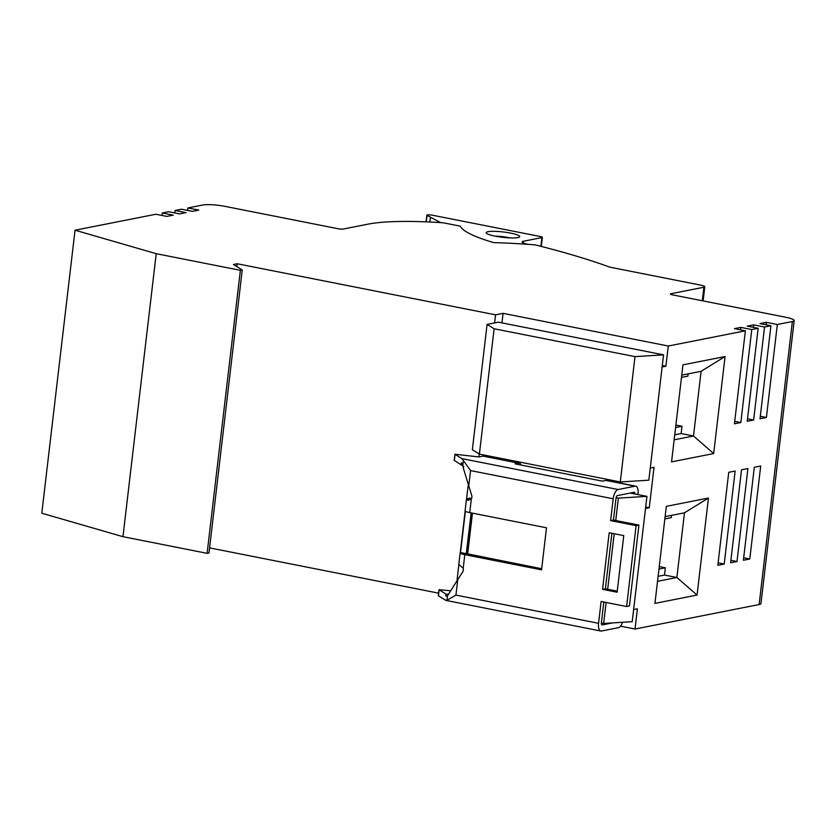 <?xml version="1.0" encoding="UTF-8"?>
<svg xmlns="http://www.w3.org/2000/svg" width="836" height="836" viewBox="0 0 836 836"><rect width="100%" height="100%" fill="white"/><g stroke="black" fill="none" stroke-linecap="round" stroke-linejoin="round"><path stroke-width="1.25" d="M75.041 230.203L41.8 513.22L122.965 536.691L156.217 253.684L75.041 230.203L155.904 214.246L166.824 216.409L173.209 215.145L162.299 212.992L168.694 211.727L179.604 213.891L186 212.626L175.079 210.463L181.475 209.209L192.395 211.362L198.79 210.097L187.87 207.945L202.918 204.977A16.49 2.623 -173.3 0 1 224.988 206.367L337.786 228.677A4.128 0.658 6.7 0 0 343.303 229.022L368.133 224.121A123.697 19.667 -173.3 0 1 443.289 222.794L460.322 226.159A133.593 21.234 6.7 0 0 493.679 242.618A159.154 25.299 -173.3 0 1 535.155 244.875A379.335 60.307 -173.3 0 1 609.862 267.165L700.359 285.066A8.245 1.306 -173.3 0 1 704.79 286.769A8.245 1.306 -173.3 0 1 703.881 287.239L670.785 293.77A4.128 0.658 6.7 0 0 670.326 294.011A4.128 0.658 6.7 0 0 672.541 294.868L785.338 317.168A16.49 2.623 -173.3 0 1 794.2 320.575A16.49 2.623 -173.3 0 1 792.371 321.526L777.334 324.493L766.413 322.341L760.018 323.605L770.938 325.758L764.543 327.022L753.633 324.859L747.238 326.124L758.147 328.287L751.763 329.541L740.842 327.388L734.447 328.642L745.367 330.805L668.267 346.02L503.073 313.354L495.549 314.838L237.205 263.758L236.87 266.621M156.217 253.684L240.36 270.321L242.241 269.955L233.443 264.5L237.205 263.758M187.577 210.411L187.87 207.945M174.797 212.94L175.079 210.463M162.006 215.458L162.299 212.992M122.965 536.691L207.109 553.327L240.36 270.321M207.109 553.327L208.99 552.962L242.241 269.955M479.206 453.99L478.861 456.916M209.585 547.883L438.607 593.163M645.674 507.024L649.269 507.734L654.024 467.303L650.262 468.045L663.554 354.851L498.36 322.184L494.599 322.926L495.549 314.838M486.374 455.484L486.249 456.613M601.366 623.008L603.655 623.468L632.215 621.681L633.636 609.559L637.398 608.817L635.026 629.027L759.13 604.543A16.49 2.623 6.7 0 0 760.959 603.582L794.2 320.575M633.636 609.559L646.939 496.354L618.379 498.131L616.111 497.681M649.269 507.734L645.507 508.476M662.3 365.52L665.895 366.231L662.133 366.973M665.895 366.231L668.267 346.02M734.729 421.323L740.832 422.535L734.436 423.789L745.367 330.805M740.832 422.535L751.763 329.541M747.52 418.805L753.623 420.006L747.227 421.271L758.147 328.287M753.623 420.006L764.543 327.022M760.3 416.276L766.403 417.488L760.018 418.752L770.938 325.758M766.403 417.488L777.334 324.493M754.312 467.261L760.708 466.007L749.787 558.991L743.392 560.256L754.312 467.261M741.532 469.79L747.917 468.526L736.997 561.52L730.601 562.774L741.532 469.79M654.933 603.383L697.057 595.065L708.458 498.037L666.334 506.344L654.933 603.383M671.559 461.869L713.672 453.561L725.073 356.533L682.96 364.841L671.559 461.869M728.741 472.309L735.137 471.044L724.206 564.039L717.821 565.303L728.741 472.309M440.666 222.616L427.029 215.395A4.128 0.658 -173.3 0 1 426.841 215.165A4.128 0.658 -173.3 0 1 427.3 214.925A4.128 0.658 -173.3 0 1 432.818 215.28L540.16 236.504A4.128 0.658 -173.3 0 1 542.365 237.351A4.128 0.658 -173.3 0 1 541.916 237.591L523.493 241.228A12.373 1.965 6.7 0 0 522.124 241.938A12.373 1.965 6.7 0 0 526.753 244.06A379.335 60.307 -173.3 0 1 527.882 244.331M620.542 626.164L635.026 629.027M603.822 602.014L601.387 622.757A2.477 1.076 101.2 0 0 602.035 624.962A2.477 1.076 101.2 0 0 602.233 624.952L612.61 622.904M468.986 500.074L466.687 499.907A8.663 1.379 -173.3 0 1 466.415 499.51L465.088 510.827A8.663 1.379 6.7 0 0 469.738 512.614L546.493 527.788L541.55 569.838L464.795 554.665L463.196 568.302A4.128 3.647 -101.2 0 1 462.611 572.023L447.479 595.859L445.713 595.984L445.933 594.051L439.015 589.693L450.155 590.707M439.015 589.693L438.304 595.755L445.881 600.384M445.996 600.405L600.833 631.023A8.663 3.783 -78.8 0 0 601.523 631.023L618.441 627.679A8.663 3.783 -78.8 0 0 622.527 622.287M445.222 600.112L446.957 600.258L455.944 595.107L598.566 623.311A8.663 3.783 -78.8 0 0 600.833 631.023M598.566 623.311L601.126 601.481L626.603 606.518L636.102 525.656L610.625 520.619L613.196 498.789A8.663 3.783 -78.8 0 1 618.138 489.52L635.067 486.176A8.663 3.783 -78.8 0 1 635.747 486.176A8.663 3.783 -78.8 0 1 638.014 493.888L637.931 494.588M466.415 499.51A8.663 1.379 -173.3 0 1 466.801 499.165L469.717 497.984L471.326 498.987A4.128 3.647 -101.2 0 0 471.64 495.205L463.468 468.62L462.862 464.889L463.374 460.5L461.848 458.609L454.93 454.251L478.829 456.916L482.968 456.101A8.663 3.783 101.2 0 1 483.647 456.101L519.313 463.144A8.663 3.783 -78.8 0 1 521.121 465.056M609.204 532.741L602.557 589.349L617.114 592.222L623.76 535.625L609.204 532.741M613.196 498.789L470.574 470.584L463.374 460.5M610.625 520.619L613.446 520.065L638.923 525.092L629.424 605.954L626.603 606.518M613.446 520.065L616.017 498.225A2.477 1.076 101.2 0 1 617.428 495.581L634.357 492.237L635.235 494.066L630.187 493.062M471.17 512.896L466.289 553.599L541.686 568.752M611.9 533.274L605.379 588.795L617.24 591.136M464.795 554.665A8.663 1.379 -173.3 0 1 460.145 552.868L458.818 564.195A8.663 1.379 6.7 0 0 459.089 564.603L463.196 568.302M467.637 554.111L472.455 513.147M457.073 579.829L458.891 564.404M460.26 552.68L465.15 511.036M466.53 499.311L468.139 485.601M471.452 512.959L466.645 553.85M635.235 494.066L646.939 496.354M635.747 486.176L606.633 480.418A8.663 3.783 101.2 0 0 605.954 480.418L602.38 481.128L515.06 463.855L518.623 463.154A8.663 3.783 -78.8 0 1 519.313 463.144M454.93 454.251L454.209 460.312L463.844 466.634M461.138 464.68L461.357 462.747L462.789 464.722M636.102 525.656L638.923 525.092M448.89 593.947L446.957 594.25M460.145 552.868A8.663 1.379 -173.3 0 1 460.531 552.533L466.373 553.714M465.38 511.245L460.531 552.533M466.687 499.907L467.899 500.2L471.337 498.977L469.738 512.614M603.655 623.468L606.121 602.463M607.678 589.244L614.199 533.734M615.745 520.514L618.379 498.131M602.557 589.349L605.379 588.795M517.871 237.591A16.908 2.686 6.7 0 0 519.47 237.016A16.908 2.686 6.7 0 0 510.66 233.119A16.908 2.686 6.7 0 0 488.036 231.687A16.908 2.686 6.7 0 0 486.333 233.129A16.908 2.686 6.7 0 0 495.246 236.16A16.908 2.686 6.7 0 0 517.871 237.591M429.829 222.01L430.362 217.464M510.033 237.905A12.78 2.027 6.7 0 0 508.309 237.539A12.78 2.027 6.7 0 0 495.309 236.17M479.394 454.105L494.118 328.767L487.075 324.41L472.361 449.737L479.394 454.105L620.281 481.964L648.83 480.177L650.262 468.045M620.281 481.964L635.005 356.627L663.554 354.851M494.118 328.767L635.005 356.627M494.599 322.926L487.075 324.41M503.073 313.354L501.955 322.895M740.55 329.854L740.842 327.388M753.34 327.336L753.633 324.859M766.121 324.807L766.413 322.341M743.685 557.79L749.787 558.991M730.894 560.308L736.997 561.52M657.524 581.323L676.878 577.498L664.505 575.053L658.11 576.317M697.057 595.065L676.878 577.498L684.475 512.813L665.122 516.627M664.86 518.905L671.256 517.641L671.517 515.373M664.505 575.053L665.362 567.78L659.259 566.568M658.967 569.044L665.362 567.78M684.475 512.813L708.458 498.037M674.15 439.82L693.504 435.995L681.131 433.55L674.736 434.814M713.672 453.561L693.504 435.995L701.101 371.309L681.748 375.124M681.476 377.402L687.871 376.137L688.143 373.87M681.131 433.55L681.988 426.276L675.885 425.064M675.592 427.53L681.988 426.276M701.101 371.309L725.073 356.533M718.103 562.827L724.206 564.039M759.13 604.543L792.371 321.526M670.785 293.77L670.712 294.345M702.292 300.751L703.881 287.239M446.957 600.258L447.479 595.859M439.13 589.829L438.419 595.901M457.867 578.7L455.944 595.107M470.574 470.584L468.641 486.991M455.045 454.387L454.324 460.458M461.848 458.609L618.138 489.52M518.623 463.154L482.968 456.101M635.067 486.176L605.954 480.418M466.801 499.165L470.145 499.709M540.892 246.327L541.916 237.591M523.493 241.228L523.284 242.952M427.029 215.395L426.276 221.853M703.128 300.908L704.79 286.769M541.3 246.432L542.365 237.351M426.841 215.165L426.057 221.853"/></g></svg>
